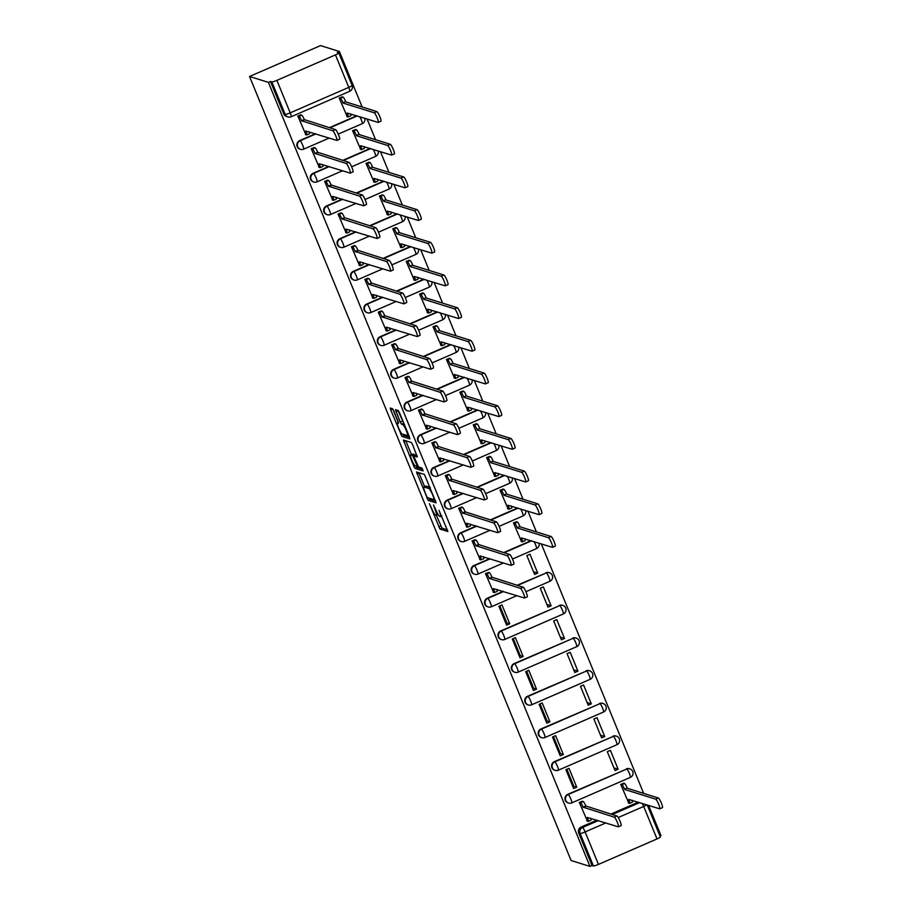 <?xml version="1.0" encoding="UTF-8"?>
<svg xmlns="http://www.w3.org/2000/svg" width="912" height="912" viewBox="0 0 912 912"><rect width="100%" height="100%" fill="white"/><g stroke="black" fill="none" stroke-linecap="round" stroke-linejoin="round"><path stroke-width="1.37" d="M429.427 503.686L439.949 529.074L447.895 531.536L439.025 510.401A7.171 1.117 -113.5 0 1 440.485 516.545A7.171 1.117 -113.5 0 1 440.325 516.545L439.664 516.34A7.171 1.117 -113.5 0 1 435.56 509.329L433.508 504.963L434.944 509.135A7.171 1.117 -113.5 0 1 436.403 515.28A7.171 1.117 -113.5 0 1 436.244 515.28L435.583 515.075A7.171 1.117 -113.5 0 1 431.479 508.052L429.427 503.686M393.813 410.936L392.525 408.736L390.256 408.052L390.712 409.967L401.953 436.426L409.853 438.889L409.442 436.973L399.49 412.703L398.213 410.514L395.477 409.67L400.197 421.982L401.474 424.171L402.808 424.593A5.996 0.935 -113.5 0 1 406.079 430.088A5.996 0.935 -113.5 0 1 407.459 435.594A5.996 0.935 -113.5 0 1 407.322 435.594L402.124 433.964A5.996 0.935 -113.5 0 1 398.84 428.469A5.996 0.935 -113.5 0 1 397.472 422.963A5.996 0.935 -113.5 0 1 397.609 422.963L398.521 423.236L398.065 421.321L393.813 410.936M249.546 76.483L268.402 82.365L589.961 866.4L571.106 860.518L249.546 76.483L320.522 45.6L339.378 51.482L362.155 107M416.545 472.006L428.184 500.392L436.13 502.854L424.445 474.468L416.545 472.006M413.786 466.214L403.378 440.029L411.323 442.491L412.612 444.68L417.32 456.992L414.014 455.989L414.47 457.915L418.585 466.99L421.914 468.038L423.134 470.911L415.074 468.403L413.786 466.214L414.926 465.724M659.946 835.951L660.938 835.517L648.557 805.353M643.667 793.406L541.318 543.86M536.416 531.924L527.911 511.176M523.021 499.229L514.505 478.492M509.614 466.545L501.098 445.808M496.208 433.861L487.692 413.113M482.801 401.177L474.297 380.429M469.395 368.494L460.891 347.746M455.989 335.81L447.484 315.062M442.582 303.115L434.078 282.378M429.176 270.431L420.671 249.694M415.769 237.747L407.265 216.999M402.363 205.063L393.859 184.315M388.957 172.379L380.452 151.631M375.562 139.696L367.046 118.948M268.402 82.365L270.476 81.464L271.856 81.898A4.571 0.604 -22.3 0 0 276.895 80.37L335.456 54.891A4.571 0.604 -22.3 0 0 338.785 52.885A4.571 0.604 -22.3 0 0 338.694 52.816L337.315 52.383L339.378 51.482M589.961 866.4L592.036 865.499L578.71 833.021A4.571 4.469 -72.7 0 1 581.138 827.036L596.938 820.162M610.88 814.097L638.32 802.15M605.83 822.932L585.128 831.938L598.454 864.405L657.005 838.937L643.69 806.459L618.233 817.528M598.454 864.405A4.571 0.604 157.7 0 1 593.416 865.933L580.1 833.454A4.571 4.469 -72.7 0 1 582.517 827.469L598.318 820.595M592.036 865.499L593.416 865.933M660.254 836.851A4.571 0.604 157.7 0 1 660.345 836.92A4.571 0.604 157.7 0 1 657.005 838.937M623.922 783.317L620.707 784.388L628.767 803.096M582.54 801.317L579.314 802.389L587.385 821.108M569.236 777.811A10.511 1.391 157.7 0 1 570.228 777.503M576.749 787.216L569.02 768.36L565.907 769.705L573.648 788.561L576.749 787.216L573.842 786.304L566.865 769.295M618.131 769.204L610.402 750.348L607.301 751.705L615.03 770.56L618.131 769.204L613.936 767.904M555.83 745.115A10.511 1.391 157.7 0 1 556.833 744.819M563.342 754.532L555.613 735.665L552.501 737.021L560.242 755.877L563.342 754.532L560.435 753.62L553.459 736.6M604.724 736.52L596.995 717.664L593.894 719.009L601.624 737.876L604.724 736.52L600.529 735.209M542.423 712.432A10.511 1.391 157.7 0 1 543.427 712.135M549.936 721.837L542.207 702.981L539.106 704.338L546.835 723.193L549.936 721.837L547.029 720.936L540.052 703.916M591.318 703.836L583.589 684.98L580.488 686.326L588.217 705.181L591.318 703.836L587.134 702.525M529.017 679.748A10.511 1.391 157.7 0 1 530.02 679.44M536.53 689.153L528.8 670.297L525.7 671.642L533.429 690.509L536.53 689.153L533.634 688.252L526.646 671.232M577.923 671.152L570.182 652.297L567.082 653.642L574.811 672.497L577.923 671.152L573.728 669.841M515.611 647.064A10.511 1.391 157.7 0 1 516.614 646.756M523.123 656.469L515.394 637.613L512.293 638.959L520.022 657.814L523.123 656.469L520.228 655.568L513.239 638.548M564.517 638.468L556.776 619.613L553.675 620.958L561.404 639.814L564.517 638.468L560.321 637.157M502.204 614.38A10.511 1.391 157.7 0 1 503.207 614.072M509.717 623.785L501.988 604.93L498.887 606.275L506.616 625.13L509.717 623.785L506.821 622.873L499.844 605.864M551.11 605.773L543.37 586.918L540.269 588.274L547.998 607.13L551.11 605.773L546.915 604.474M488.695 572.519L485.48 573.591L493.54 592.31M537.704 573.089L529.963 554.234L526.862 555.59L534.603 574.446L537.704 573.089L533.509 571.79M475.289 539.836L472.074 540.907L480.134 559.615M516.682 521.835L513.456 522.895L521.527 541.614M461.882 507.152L458.668 508.223L466.727 526.931M503.276 489.151L500.05 490.211L508.121 508.93M448.487 474.468L445.261 475.528L453.321 494.247M489.869 456.456L486.643 457.528L494.714 476.246M435.081 441.784L431.855 442.844L439.926 461.563M476.463 423.772L473.237 424.844L481.308 443.551M421.675 409.089L418.448 410.161L426.52 428.879M463.057 391.088L459.842 392.16L467.902 410.867M408.268 376.405L405.042 377.477L413.113 396.196M449.65 358.405L446.435 359.476L454.495 378.184M394.862 343.721L391.647 344.793L399.707 363.5M436.244 325.721L433.029 326.781L441.089 345.5M381.455 311.038L378.241 312.109L386.3 330.817M422.837 293.037L419.623 294.097L427.682 312.816M368.049 278.354L364.834 279.414L372.894 298.133M409.431 260.342L406.216 261.413L414.276 280.132M354.643 245.67L351.428 246.73L359.488 265.449M396.025 227.658L392.81 228.73L400.87 247.437M341.236 212.975L338.021 214.046L346.081 232.765M382.63 194.974L379.403 196.046L387.463 214.753M327.83 180.291L324.615 181.363L332.675 200.07M369.223 162.29L365.997 163.362L374.057 182.069M314.423 147.607L311.209 148.679L319.268 167.386M355.817 129.607L352.591 130.667L360.662 149.386M301.028 114.923L297.802 115.995L305.862 134.702M342.41 96.911L339.184 97.983L347.255 116.702M299.615 140.63L300.116 140.79A4.571 0.718 66.5 0 1 302.727 145.259A4.571 0.718 66.5 0 1 303.65 149.169A4.571 0.718 66.5 0 1 303.548 149.169A4.571 4.469 -72.7 0 1 300.47 149.34L299.98 149.18A4.571 4.469 107.3 0 1 299.615 140.63L315.427 133.756M329.369 127.691L356.809 115.756M313.021 173.314L313.511 173.474A4.571 0.718 66.5 0 1 316.133 177.943A4.571 0.718 66.5 0 1 317.057 181.853A4.571 0.718 66.5 0 1 316.954 181.853A4.571 4.469 -72.7 0 1 313.876 182.024L313.386 181.876A4.571 4.469 107.3 0 1 313.021 173.314L328.833 166.44M342.775 160.375L370.215 148.439M326.428 205.998L326.918 206.158A4.571 0.718 66.5 0 1 329.528 210.626A4.571 0.718 66.5 0 1 330.463 214.537A4.571 0.718 66.5 0 1 330.361 214.537A4.571 4.469 -72.7 0 1 327.283 214.708L326.792 214.559A4.571 4.469 107.3 0 1 326.428 205.998L342.228 199.124M356.17 193.059L383.621 181.123M339.834 238.693L340.324 238.841A4.571 0.718 66.5 0 1 342.935 243.31A4.571 0.718 66.5 0 1 343.87 247.22A4.571 0.718 66.5 0 1 343.767 247.22A4.571 4.469 -72.7 0 1 340.689 247.391L340.199 247.243A4.571 4.469 107.3 0 1 339.834 238.693L355.634 231.819M369.577 225.743L397.028 213.807M353.24 271.377L353.731 271.525A4.571 0.718 66.5 0 1 356.341 275.994A4.571 0.718 66.5 0 1 357.276 279.904A4.571 0.718 66.5 0 1 357.173 279.904A4.571 4.469 -72.7 0 1 354.095 280.075L353.594 279.927A4.571 4.469 107.3 0 1 353.24 271.377L369.041 264.503M382.983 258.438L410.434 246.491M366.647 304.061L367.137 304.209A4.571 0.718 66.5 0 1 369.748 308.678A4.571 0.718 66.5 0 1 370.682 312.599A4.571 0.718 66.5 0 1 370.58 312.599A4.571 4.469 -72.7 0 1 367.49 312.77L367 312.611A4.571 4.469 107.3 0 1 366.647 304.061L382.447 297.187M396.389 291.122L423.829 279.186M380.053 336.745L380.543 336.904A4.571 0.718 66.5 0 1 383.154 341.373A4.571 0.718 66.5 0 1 384.089 345.283A4.571 0.718 66.5 0 1 383.986 345.283A4.571 4.469 -72.7 0 1 380.897 345.454L380.407 345.295A4.571 4.469 107.3 0 1 380.053 336.745L395.854 329.87M409.796 323.806L437.236 311.87M393.46 369.428L393.95 369.588A4.571 0.718 66.5 0 1 396.56 374.057A4.571 0.718 66.5 0 1 397.495 377.967A4.571 0.718 66.5 0 1 397.381 377.967A4.571 4.469 -72.7 0 1 394.303 378.138L393.813 377.99A4.571 4.469 107.3 0 1 393.46 369.428L409.26 362.554M423.202 356.489L450.642 344.554M406.866 402.112L407.356 402.272A4.571 0.718 66.5 0 1 409.967 406.741A4.571 0.718 66.5 0 1 410.89 410.651A4.571 0.718 66.5 0 1 410.788 410.651A4.571 4.469 -72.7 0 1 407.71 410.822L407.219 410.674A4.571 4.469 107.3 0 1 406.866 402.112L422.666 395.238M436.609 389.173L464.048 377.237M420.272 434.807L420.763 434.956A4.571 0.718 66.5 0 1 423.373 439.424A4.571 0.718 66.5 0 1 424.297 443.335A4.571 0.718 66.5 0 1 424.194 443.335A4.571 4.469 -72.7 0 1 421.116 443.506L420.626 443.357A4.571 4.469 107.3 0 1 420.272 434.807L436.073 427.933M450.015 421.868L477.455 409.921M433.679 467.491L434.169 467.639A4.571 0.718 66.5 0 1 436.78 472.108A4.571 0.718 66.5 0 1 437.703 476.018A4.571 0.718 66.5 0 1 437.6 476.018A4.571 4.469 -72.7 0 1 434.522 476.201L434.032 476.041A4.571 4.469 107.3 0 1 433.679 467.491L449.479 460.617M463.421 454.552L490.861 442.605M447.074 500.175L447.575 500.323A4.571 0.718 66.5 0 1 450.186 504.792A4.571 0.718 66.5 0 1 451.109 508.714A4.571 0.718 66.5 0 1 451.007 508.714A4.571 4.469 -72.7 0 1 447.929 508.885L447.439 508.725A4.571 4.469 107.3 0 1 447.074 500.175L462.886 493.301M476.828 487.236L504.268 475.3M460.48 532.859L460.97 533.018A4.571 0.718 66.5 0 1 463.592 537.487A4.571 0.718 66.5 0 1 464.516 541.397A4.571 0.718 66.5 0 1 464.413 541.397A4.571 4.469 -72.7 0 1 461.335 541.568L460.845 541.409A4.571 4.469 107.3 0 1 460.48 532.859L476.292 525.985M490.234 519.92L517.674 507.984M473.887 565.543L474.377 565.702A4.571 0.718 66.5 0 1 476.999 570.171A4.571 0.718 66.5 0 1 477.922 574.081A4.571 0.718 66.5 0 1 477.82 574.081A4.571 4.469 -72.7 0 1 474.742 574.252L474.251 574.104A4.571 4.469 107.3 0 1 473.887 565.543L489.698 558.668M503.629 552.604L531.08 540.668M487.293 598.238L487.783 598.386A4.571 0.718 66.5 0 1 490.394 602.855A4.571 0.718 66.5 0 1 491.329 606.765A4.571 0.718 66.5 0 1 491.226 606.765A4.571 4.469 -72.7 0 1 488.148 606.936L487.658 606.788A4.571 4.469 107.3 0 1 487.293 598.238L503.093 591.352M517.036 585.287L546.345 572.907A4.571 4.469 -72.7 0 1 549.423 572.736L548.933 572.588A4.571 4.469 107.3 0 0 545.855 572.759M500.699 630.922L501.19 631.07A4.571 0.718 66.5 0 1 503.8 635.539A4.571 0.718 66.5 0 1 504.735 639.449A4.571 0.718 66.5 0 1 504.632 639.449A4.571 4.469 -72.7 0 1 501.554 639.62L501.053 639.472A4.571 4.469 107.3 0 1 500.699 630.922L559.751 605.591A4.571 4.469 -72.7 0 1 562.829 605.42L562.339 605.272A4.571 4.469 107.3 0 0 559.261 605.443M514.106 663.605L514.596 663.754A4.571 0.718 66.5 0 1 517.207 668.222A4.571 0.718 66.5 0 1 518.141 672.133A4.571 0.718 66.5 0 1 518.039 672.133A4.571 4.469 -72.7 0 1 514.961 672.315L514.459 672.155A4.571 4.469 107.3 0 1 514.106 663.605L573.158 638.286A4.571 4.469 -72.7 0 1 576.236 638.104L575.746 637.955A4.571 4.469 107.3 0 0 572.668 638.126M527.512 696.289L528.002 696.437A4.571 0.718 66.5 0 1 530.613 700.918A4.571 0.718 66.5 0 1 531.548 704.828A4.571 0.718 66.5 0 1 531.445 704.828A4.571 4.469 -72.7 0 1 528.356 704.999L527.866 704.839A4.571 4.469 107.3 0 1 527.512 696.289L586.564 670.97A4.571 4.469 -72.7 0 1 589.642 670.799L589.152 670.639A4.571 4.469 107.3 0 0 586.074 670.81M540.919 728.973L541.409 729.133A4.571 0.718 66.5 0 1 544.019 733.601A4.571 0.718 66.5 0 1 544.954 737.512A4.571 0.718 66.5 0 1 544.84 737.512A4.571 4.469 -72.7 0 1 541.762 737.683L541.272 737.523A4.571 4.469 107.3 0 1 540.919 728.973L599.971 703.654A4.571 4.469 -72.7 0 1 603.049 703.483L602.558 703.323A4.571 4.469 107.3 0 0 599.48 703.494M554.325 761.657L554.815 761.816A4.571 0.718 66.5 0 1 557.426 766.285A4.571 0.718 66.5 0 1 558.361 770.195A4.571 0.718 66.5 0 1 558.247 770.195A4.571 4.469 -72.7 0 1 555.169 770.366L554.678 770.218A4.571 4.469 107.3 0 1 554.325 761.657L613.377 736.337A4.571 4.469 -72.7 0 1 616.455 736.166L615.965 736.018A4.571 4.469 107.3 0 0 612.887 736.189M567.731 794.352L568.222 794.5A4.571 0.718 66.5 0 1 570.832 798.969A4.571 0.718 66.5 0 1 571.756 802.879A4.571 0.718 66.5 0 1 571.653 802.879A4.571 4.469 -72.7 0 1 568.575 803.05L568.085 802.902A4.571 4.469 107.3 0 1 567.731 794.352L626.783 769.021A4.571 4.469 -72.7 0 1 629.861 768.85L629.371 768.702A4.571 4.469 107.3 0 0 626.282 768.873M270.476 81.464L283.792 113.932A4.571 4.469 107.3 0 0 286.573 116.497L287.953 116.93A4.571 4.469 -72.7 0 1 285.182 114.365L271.856 81.898M436.358 515.291L442.024 528.173L447.553 529.906M429.415 498.26L430.259 499.491L435.788 501.212M418.904 472.747L424.627 486.689M426.588 496.128L427.489 497.656L434.454 499.822L432.915 495.501A7.171 1.117 -113.5 0 0 428.811 488.479L424.069 486.997A7.171 1.117 -113.5 0 0 423.909 486.997A7.171 1.117 -113.5 0 0 425.368 493.141L426.588 496.128M423.909 486.997L425.972 486.096A7.171 1.117 -113.5 0 1 426.143 486.096L430.099 487.339M411.46 454.586L405.897 441.043L403.834 441.944M416.978 455.35L416.054 455.122M422.666 469.235L417.137 467.503L415.074 468.403M410.742 454.951A5.996 0.935 -113.5 0 0 410.605 454.951A5.996 0.935 -113.5 0 0 411.985 460.457A5.996 0.935 -113.5 0 0 415.256 465.952L417.137 466.522L416.681 464.607L412.577 455.521L410.742 454.951L412.817 454.051A5.996 0.935 -113.5 0 0 412.68 454.051A5.996 0.935 -113.5 0 0 412.589 454.153M415.268 455.441L414.652 454.621L412.577 455.521M412.817 454.051L414.652 454.621M416.294 466.283L417.137 467.503M397.894 410.411L403.868 423.373M403.184 434.294L404.016 435.526L409.556 437.258M392.719 408.895L398.339 422.587M623.477 783.18L624.583 783.522A4.571 0.718 66.5 0 1 627.194 787.991L624.503 789.165A4.571 0.718 -113.5 0 0 621.893 784.696L620.787 784.354M628.322 802.959L629.542 803.347A4.571 0.718 -113.5 0 0 629.645 803.347A4.571 0.718 -113.5 0 0 628.71 799.425L659.65 808.807A5.255 0.821 -113.5 0 0 659.764 808.807A5.255 0.821 -113.5 0 0 658.555 803.985A5.255 0.821 -113.5 0 0 655.694 799.163L624.629 789.473M627.319 788.31L658.384 798A5.255 0.821 66.5 0 1 661.246 802.811A5.255 0.821 66.5 0 1 662.454 807.633A5.255 0.821 66.5 0 1 662.329 807.633M632.107 800.212A4.571 0.718 66.5 0 1 632.335 802.172A4.571 0.718 66.5 0 1 632.233 802.172M586.94 820.971L588.149 821.347A4.571 0.718 -113.5 0 0 588.263 821.347A4.571 0.718 -113.5 0 0 587.328 817.437L618.256 826.808A5.255 0.821 -113.5 0 0 618.382 826.808A5.255 0.821 -113.5 0 0 617.173 821.986A5.255 0.821 -113.5 0 0 614.312 817.175L583.121 807.166A4.571 0.718 -113.5 0 0 580.511 802.697L583.201 801.523A4.571 0.718 66.5 0 1 585.812 806.003L616.991 816.001A5.255 0.821 66.5 0 1 619.864 820.811A5.255 0.821 66.5 0 1 621.072 825.634A5.255 0.821 66.5 0 1 620.947 825.634M582.095 801.181L583.201 801.523M590.725 818.224A4.571 0.718 66.5 0 1 590.953 820.173A4.571 0.718 66.5 0 1 590.839 820.173M579.405 802.355L580.511 802.697M583.247 807.485L585.937 806.311M516.238 521.698L517.332 522.04A4.571 0.718 66.5 0 1 519.954 526.509L517.264 527.672A4.571 0.718 -113.5 0 0 514.642 523.203L513.547 522.861M521.071 541.477L522.291 541.853A4.571 0.718 -113.5 0 0 522.394 541.853A4.571 0.718 -113.5 0 0 521.47 537.943L552.398 547.314A5.255 0.821 -113.5 0 0 552.524 547.314A5.255 0.821 -113.5 0 0 551.315 542.492A5.255 0.821 -113.5 0 0 548.443 537.681L517.389 527.991M520.079 526.817L551.133 536.507A5.255 0.821 66.5 0 1 554.006 541.329A5.255 0.821 66.5 0 1 555.214 546.151A5.255 0.821 66.5 0 1 555.089 546.151M524.867 538.73A4.571 0.718 66.5 0 1 525.084 540.679A4.571 0.718 66.5 0 1 524.981 540.691M502.831 489.003L503.937 489.356A4.571 0.718 66.5 0 1 506.548 493.825L503.857 494.988A4.571 0.718 -113.5 0 0 501.247 490.519L500.141 490.177M507.676 508.793L508.885 509.17A4.571 0.718 -113.5 0 0 508.999 509.17A4.571 0.718 -113.5 0 0 508.064 505.259L538.992 514.63A5.255 0.821 -113.5 0 0 539.117 514.63A5.255 0.821 -113.5 0 0 537.909 509.808A5.255 0.821 -113.5 0 0 535.048 504.997L503.983 495.307M506.673 494.133L537.738 503.823A5.255 0.821 66.5 0 1 540.599 508.634A5.255 0.821 66.5 0 1 541.808 513.456A5.255 0.821 66.5 0 1 541.682 513.467M511.461 506.046A4.571 0.718 66.5 0 1 511.689 507.995A4.571 0.718 66.5 0 1 511.575 507.995M489.425 456.319L490.531 456.661A4.571 0.718 66.5 0 1 493.141 461.13L490.451 462.304A4.571 0.718 -113.5 0 0 487.84 457.835L486.734 457.493M494.27 476.098L495.49 476.486A4.571 0.718 -113.5 0 0 495.592 476.486A4.571 0.718 -113.5 0 0 494.657 472.576L525.586 481.946A5.255 0.821 -113.5 0 0 525.711 481.946A5.255 0.821 -113.5 0 0 524.503 477.124A5.255 0.821 -113.5 0 0 521.641 472.313L490.576 462.623M493.267 461.449L524.332 471.139A5.255 0.821 66.5 0 1 527.193 475.95A5.255 0.821 66.5 0 1 528.401 480.772A5.255 0.821 66.5 0 1 528.276 480.772M498.055 473.362A4.571 0.718 66.5 0 1 498.283 475.312A4.571 0.718 66.5 0 1 498.169 475.312M476.018 423.635L477.124 423.977A4.571 0.718 66.5 0 1 479.735 428.446L477.044 429.62A4.571 0.718 -113.5 0 0 474.434 425.152L473.328 424.81M480.863 443.414L482.083 443.802A4.571 0.718 -113.5 0 0 482.186 443.802A4.571 0.718 -113.5 0 0 481.251 439.892L512.179 449.263A5.255 0.821 -113.5 0 0 512.305 449.263A5.255 0.821 -113.5 0 0 511.096 444.44A5.255 0.821 -113.5 0 0 508.235 439.618L477.17 429.94M479.86 428.765L510.925 438.455A5.255 0.821 66.5 0 1 513.787 443.266A5.255 0.821 66.5 0 1 514.995 448.088A5.255 0.821 66.5 0 1 514.87 448.088M484.648 440.667A4.571 0.718 66.5 0 1 484.876 442.628A4.571 0.718 66.5 0 1 484.774 442.628M462.612 390.952L463.718 391.294A4.571 0.718 66.5 0 1 466.328 395.762L463.638 396.937A4.571 0.718 -113.5 0 0 461.027 392.468L459.922 392.126M467.457 410.731L468.677 411.107A4.571 0.718 -113.5 0 0 468.779 411.107A4.571 0.718 -113.5 0 0 467.845 407.197L498.784 416.579A5.255 0.821 -113.5 0 0 498.898 416.579A5.255 0.821 -113.5 0 0 497.701 411.757A5.255 0.821 -113.5 0 0 494.828 406.934L463.763 397.244M466.454 396.082L497.519 405.772A5.255 0.821 66.5 0 1 500.38 410.582A5.255 0.821 66.5 0 1 501.589 415.405A5.255 0.821 66.5 0 1 501.475 415.405M471.242 407.983A4.571 0.718 66.5 0 1 471.47 409.944A4.571 0.718 66.5 0 1 471.367 409.944M449.206 358.268L450.311 358.61A4.571 0.718 66.5 0 1 452.922 363.079L450.232 364.253A4.571 0.718 -113.5 0 0 447.621 359.784L446.515 359.431M454.051 378.047L455.27 378.423A4.571 0.718 -113.5 0 0 455.373 378.423A4.571 0.718 -113.5 0 0 454.438 374.513L485.378 383.895A5.255 0.821 -113.5 0 0 485.492 383.884A5.255 0.821 -113.5 0 0 484.295 379.061A5.255 0.821 -113.5 0 0 481.422 374.251L450.357 364.561M453.047 363.398L484.112 373.076A5.255 0.821 66.5 0 1 486.985 377.899A5.255 0.821 66.5 0 1 488.182 382.721A5.255 0.821 66.5 0 1 488.068 382.721M457.847 375.299A4.571 0.718 66.5 0 1 458.063 377.26A4.571 0.718 66.5 0 1 457.961 377.26M435.799 325.584L436.905 325.926A4.571 0.718 66.5 0 1 439.516 330.395L436.825 331.558A4.571 0.718 -113.5 0 0 434.215 327.089L433.109 326.747M440.644 345.363L441.864 345.739A4.571 0.718 -113.5 0 0 441.967 345.739A4.571 0.718 -113.5 0 0 441.043 341.829L471.971 351.2A5.255 0.821 -113.5 0 0 472.085 351.2A5.255 0.821 -113.5 0 0 470.888 346.378A5.255 0.821 -113.5 0 0 468.016 341.567L436.951 331.877M439.641 330.703L470.706 340.393A5.255 0.821 66.5 0 1 473.579 345.215A5.255 0.821 66.5 0 1 474.776 350.037A5.255 0.821 66.5 0 1 474.662 350.037M444.44 342.616A4.571 0.718 66.5 0 1 444.657 344.565A4.571 0.718 66.5 0 1 444.554 344.565M422.393 292.889L423.499 293.242A4.571 0.718 66.5 0 1 426.109 297.711L423.419 298.874A4.571 0.718 -113.5 0 0 420.808 294.405L419.702 294.063M427.238 312.679L428.458 313.055A4.571 0.718 -113.5 0 0 428.56 313.055A4.571 0.718 -113.5 0 0 427.637 309.145L458.565 318.516A5.255 0.821 -113.5 0 0 458.679 318.516A5.255 0.821 -113.5 0 0 457.482 313.694A5.255 0.821 -113.5 0 0 454.609 308.883L423.556 299.193M426.246 298.019L457.3 307.709A5.255 0.821 66.5 0 1 460.172 312.52A5.255 0.821 66.5 0 1 461.369 317.342A5.255 0.821 66.5 0 1 461.255 317.353M431.034 309.932A4.571 0.718 66.5 0 1 431.251 311.881A4.571 0.718 66.5 0 1 431.148 311.881M408.986 260.205L410.092 260.547A4.571 0.718 66.5 0 1 412.703 265.016L410.012 266.19A4.571 0.718 -113.5 0 0 407.402 261.721L406.296 261.379M413.831 279.984L415.051 280.372A4.571 0.718 -113.5 0 0 415.154 280.372A4.571 0.718 -113.5 0 0 414.23 276.461L445.159 285.832A5.255 0.821 -113.5 0 0 445.273 285.832A5.255 0.821 -113.5 0 0 444.076 281.01A5.255 0.821 -113.5 0 0 441.203 276.199L410.149 266.509M412.84 265.335L443.893 275.025A5.255 0.821 66.5 0 1 446.766 279.836A5.255 0.821 66.5 0 1 447.963 284.658A5.255 0.821 66.5 0 1 447.849 284.658M417.628 277.248A4.571 0.718 66.5 0 1 417.844 279.197A4.571 0.718 66.5 0 1 417.742 279.197M395.58 227.521L396.686 227.863A4.571 0.718 66.5 0 1 399.296 232.332L396.606 233.506A4.571 0.718 -113.5 0 0 393.995 229.037L392.89 228.695M400.425 247.3L401.645 247.688A4.571 0.718 -113.5 0 0 401.747 247.688A4.571 0.718 -113.5 0 0 400.824 243.766L431.752 253.148A5.255 0.821 -113.5 0 0 431.878 253.148A5.255 0.821 -113.5 0 0 430.669 248.326A5.255 0.821 -113.5 0 0 427.796 243.504L396.743 233.814M399.433 232.651L430.487 242.341A5.255 0.821 66.5 0 1 433.36 247.152A5.255 0.821 66.5 0 1 434.557 251.974A5.255 0.821 66.5 0 1 434.443 251.974M404.221 244.553A4.571 0.718 66.5 0 1 404.438 246.514A4.571 0.718 66.5 0 1 404.335 246.514M382.174 194.837L383.279 195.179A4.571 0.718 66.5 0 1 385.89 199.648L383.211 200.822A4.571 0.718 -113.5 0 0 380.589 196.354L379.495 196M387.019 214.616L388.238 214.993A4.571 0.718 -113.5 0 0 388.341 214.993A4.571 0.718 -113.5 0 0 387.418 211.082L418.346 220.465A5.255 0.821 -113.5 0 0 418.471 220.465A5.255 0.821 -113.5 0 0 417.263 215.642A5.255 0.821 -113.5 0 0 414.39 210.82L383.336 201.13M386.027 199.967L417.08 209.657A5.255 0.821 66.5 0 1 419.953 214.468A5.255 0.821 66.5 0 1 421.162 219.29A5.255 0.821 66.5 0 1 421.036 219.29M390.815 211.869A4.571 0.718 66.5 0 1 391.031 213.83A4.571 0.718 66.5 0 1 390.929 213.83M368.779 162.154L369.873 162.496A4.571 0.718 66.5 0 1 372.495 166.964L369.805 168.139A4.571 0.718 -113.5 0 0 367.183 163.67L366.088 163.316M373.612 181.933L374.832 182.309A4.571 0.718 -113.5 0 0 374.935 182.309A4.571 0.718 -113.5 0 0 374.011 178.399L404.939 187.769A5.255 0.821 -113.5 0 0 405.065 187.769A5.255 0.821 -113.5 0 0 403.856 182.947A5.255 0.821 -113.5 0 0 400.984 178.136L369.93 168.446M372.62 167.272L403.674 176.962A5.255 0.821 66.5 0 1 406.547 181.784A5.255 0.821 66.5 0 1 407.755 186.607A5.255 0.821 66.5 0 1 407.63 186.607M377.408 179.185A4.571 0.718 66.5 0 1 377.625 181.146A4.571 0.718 66.5 0 1 377.522 181.146M355.372 129.458L356.467 129.812A4.571 0.718 66.5 0 1 359.089 134.281L356.398 135.443A4.571 0.718 -113.5 0 0 353.788 130.975L352.682 130.633M360.217 149.249L361.426 149.625A4.571 0.718 -113.5 0 0 361.54 149.625A4.571 0.718 -113.5 0 0 360.605 145.715L391.533 155.086A5.255 0.821 -113.5 0 0 391.658 155.086A5.255 0.821 -113.5 0 0 390.45 150.263A5.255 0.821 -113.5 0 0 387.589 145.453L356.524 135.763M359.214 134.588L390.268 144.278A5.255 0.821 66.5 0 1 393.14 149.101A5.255 0.821 66.5 0 1 394.349 153.923A5.255 0.821 66.5 0 1 394.223 153.923M364.002 146.501A4.571 0.718 66.5 0 1 364.219 148.451A4.571 0.718 66.5 0 1 364.116 148.451M341.966 96.775L343.072 97.128A4.571 0.718 66.5 0 1 345.682 101.597L342.992 102.76A4.571 0.718 -113.5 0 0 340.381 98.291L339.275 97.949M346.811 116.565L348.019 116.941A4.571 0.718 -113.5 0 0 348.133 116.941A4.571 0.718 -113.5 0 0 347.198 113.031L378.127 122.402A5.255 0.821 -113.5 0 0 378.252 122.402A5.255 0.821 -113.5 0 0 377.044 117.58A5.255 0.821 -113.5 0 0 374.182 112.769L343.117 103.079M345.808 101.905L376.873 111.595A5.255 0.821 66.5 0 1 379.734 116.405A5.255 0.821 66.5 0 1 380.942 121.228A5.255 0.821 66.5 0 1 380.817 121.228M350.596 113.818A4.571 0.718 66.5 0 1 350.824 115.767A4.571 0.718 66.5 0 1 350.71 115.767M493.096 592.162L494.315 592.549A4.571 0.718 -113.5 0 0 494.418 592.549A4.571 0.718 -113.5 0 0 493.495 588.639L524.423 598.01A5.255 0.821 -113.5 0 0 524.537 598.01A5.255 0.821 -113.5 0 0 523.34 593.188A5.255 0.821 -113.5 0 0 520.467 588.365L489.277 578.368A4.571 0.718 -113.5 0 0 486.666 573.899L489.356 572.725A4.571 0.718 66.5 0 1 491.967 577.193L523.157 587.203A5.255 0.821 66.5 0 1 526.03 592.013A5.255 0.821 66.5 0 1 527.227 596.836A5.255 0.821 66.5 0 1 527.113 596.836M488.251 572.383L489.356 572.725M496.892 589.426A4.571 0.718 66.5 0 1 497.108 591.375A4.571 0.718 66.5 0 1 497.006 591.375M485.56 573.557L486.666 573.899M489.413 578.687L492.104 577.513M479.689 559.478L480.909 559.865A4.571 0.718 -113.5 0 0 481.012 559.854A4.571 0.718 -113.5 0 0 480.088 555.944L511.016 565.326A5.255 0.821 -113.5 0 0 511.13 565.326A5.255 0.821 -113.5 0 0 509.933 560.504A5.255 0.821 -113.5 0 0 507.061 555.682L475.87 545.684A4.571 0.718 -113.5 0 0 473.26 541.215L475.95 540.041A4.571 0.718 66.5 0 1 478.561 544.51L509.751 554.519A5.255 0.821 66.5 0 1 512.624 559.33A5.255 0.821 66.5 0 1 513.821 564.152A5.255 0.821 66.5 0 1 513.707 564.152M474.844 539.699L475.95 540.041M483.485 556.73A4.571 0.718 66.5 0 1 483.702 558.691A4.571 0.718 66.5 0 1 483.599 558.691M472.154 540.873L473.26 541.215M476.007 545.992L478.697 544.829M466.283 526.794L467.503 527.17A4.571 0.718 -113.5 0 0 467.605 527.17A4.571 0.718 -113.5 0 0 466.682 523.26L497.61 532.642A5.255 0.821 -113.5 0 0 497.735 532.642A5.255 0.821 -113.5 0 0 496.527 527.82A5.255 0.821 -113.5 0 0 493.654 522.998L462.464 513A4.571 0.718 -113.5 0 0 459.853 508.531L462.544 507.357A4.571 0.718 66.5 0 1 465.154 511.826L496.345 521.824A5.255 0.821 66.5 0 1 499.217 526.646A5.255 0.821 66.5 0 1 500.426 531.468A5.255 0.821 66.5 0 1 500.3 531.468M461.438 507.015L462.544 507.357M470.079 524.047A4.571 0.718 66.5 0 1 470.296 526.007A4.571 0.718 66.5 0 1 470.193 526.007M458.759 508.178L459.853 508.531M462.601 513.308L465.291 512.145M452.876 494.11L454.096 494.486A4.571 0.718 -113.5 0 0 454.199 494.486A4.571 0.718 -113.5 0 0 453.275 490.576L484.204 499.947A5.255 0.821 -113.5 0 0 484.329 499.947A5.255 0.821 -113.5 0 0 483.121 495.125A5.255 0.821 -113.5 0 0 480.248 490.314L449.069 480.305A4.571 0.718 -113.5 0 0 446.447 475.836L449.137 474.673A4.571 0.718 66.5 0 1 451.759 479.142L482.938 489.14A5.255 0.821 66.5 0 1 485.811 493.962A5.255 0.821 66.5 0 1 487.019 498.784A5.255 0.821 66.5 0 1 486.894 498.784M448.043 474.331L449.137 474.673M456.673 491.363A4.571 0.718 66.5 0 1 456.889 493.312A4.571 0.718 66.5 0 1 456.787 493.324M445.352 475.494L446.447 475.836M449.194 480.624L451.885 479.45M439.481 461.426L440.69 461.803A4.571 0.718 -113.5 0 0 440.804 461.803A4.571 0.718 -113.5 0 0 439.869 457.892L470.797 467.263A5.255 0.821 -113.5 0 0 470.923 467.263A5.255 0.821 -113.5 0 0 469.714 462.441A5.255 0.821 -113.5 0 0 466.841 457.63L435.662 447.621A4.571 0.718 -113.5 0 0 433.04 443.152L435.731 441.989A4.571 0.718 66.5 0 1 438.353 446.458L469.532 456.456A5.255 0.821 66.5 0 1 472.405 461.278A5.255 0.821 66.5 0 1 473.613 466.1A5.255 0.821 66.5 0 1 473.488 466.1M434.636 441.636L435.731 441.989M443.266 458.679A4.571 0.718 66.5 0 1 443.483 460.628A4.571 0.718 66.5 0 1 443.38 460.628M431.946 442.81L433.04 443.152M435.788 447.94L438.478 446.766M426.075 428.743L427.283 429.119A4.571 0.718 -113.5 0 0 427.397 429.119A4.571 0.718 -113.5 0 0 426.463 425.209L457.391 434.579A5.255 0.821 -113.5 0 0 457.516 434.579A5.255 0.821 -113.5 0 0 456.308 429.757A5.255 0.821 -113.5 0 0 453.446 424.946L422.256 414.937A4.571 0.718 -113.5 0 0 419.645 410.468L422.336 409.294A4.571 0.718 66.5 0 1 424.946 413.763L456.137 423.772A5.255 0.821 66.5 0 1 458.998 428.583A5.255 0.821 66.5 0 1 460.207 433.405A5.255 0.821 66.5 0 1 460.081 433.405M421.23 408.952L422.336 409.294M429.86 425.995A4.571 0.718 66.5 0 1 430.088 427.945A4.571 0.718 66.5 0 1 429.974 427.945M418.54 410.126L419.645 410.468M422.381 415.256L425.072 414.082M412.669 396.047L413.888 396.435A4.571 0.718 -113.5 0 0 413.991 396.435A4.571 0.718 -113.5 0 0 413.056 392.525L443.984 401.896A5.255 0.821 -113.5 0 0 444.11 401.896A5.255 0.821 -113.5 0 0 442.901 397.073A5.255 0.821 -113.5 0 0 440.04 392.251L408.85 382.253A4.571 0.718 -113.5 0 0 406.239 377.785L408.929 376.61A4.571 0.718 66.5 0 1 411.54 381.079L442.73 391.088A5.255 0.821 66.5 0 1 445.592 395.899A5.255 0.821 66.5 0 1 446.8 400.721A5.255 0.821 66.5 0 1 446.675 400.721M407.824 376.268L408.929 376.61M416.453 393.3A4.571 0.718 66.5 0 1 416.681 395.261A4.571 0.718 66.5 0 1 416.579 395.261M405.133 377.443L406.239 377.785M408.975 382.573L411.665 381.398M399.262 363.364L400.482 363.74A4.571 0.718 -113.5 0 0 400.585 363.74A4.571 0.718 -113.5 0 0 399.65 359.83L430.578 369.212A5.255 0.821 -113.5 0 0 430.703 369.212A5.255 0.821 -113.5 0 0 429.495 364.39A5.255 0.821 -113.5 0 0 426.634 359.567L395.443 349.57A4.571 0.718 -113.5 0 0 392.833 345.101L395.523 343.927A4.571 0.718 66.5 0 1 398.134 348.395L429.324 358.405A5.255 0.821 66.5 0 1 432.185 363.215A5.255 0.821 66.5 0 1 433.394 368.038A5.255 0.821 66.5 0 1 433.268 368.038M394.417 343.585L395.523 343.927M403.047 360.616A4.571 0.718 66.5 0 1 403.275 362.577A4.571 0.718 66.5 0 1 403.172 362.577M391.727 344.759L392.833 345.101M395.569 349.877L398.259 348.715M385.856 330.68L387.076 331.056A4.571 0.718 -113.5 0 0 387.178 331.056A4.571 0.718 -113.5 0 0 386.243 327.146L417.183 336.528A5.255 0.821 -113.5 0 0 417.297 336.517A5.255 0.821 -113.5 0 0 416.1 331.694A5.255 0.821 -113.5 0 0 413.227 326.884L382.037 316.886A4.571 0.718 -113.5 0 0 379.426 312.417L382.117 311.243A4.571 0.718 66.5 0 1 384.727 315.712L415.918 325.709A5.255 0.821 66.5 0 1 418.779 330.532A5.255 0.821 66.5 0 1 419.987 335.354A5.255 0.821 66.5 0 1 419.873 335.354M381.011 310.901L382.117 311.243M389.652 327.932A4.571 0.718 66.5 0 1 389.869 329.893A4.571 0.718 66.5 0 1 389.766 329.893M378.32 312.064L379.426 312.417M382.162 317.194L384.853 316.031M372.449 297.996L373.669 298.372A4.571 0.718 -113.5 0 0 373.772 298.372A4.571 0.718 -113.5 0 0 372.837 294.462L403.777 303.833A5.255 0.821 -113.5 0 0 403.891 303.833A5.255 0.821 -113.5 0 0 402.694 299.011A5.255 0.821 -113.5 0 0 399.821 294.2L368.63 284.191A4.571 0.718 -113.5 0 0 366.02 279.722L368.71 278.559A4.571 0.718 66.5 0 1 371.321 283.028L402.511 293.026A5.255 0.821 66.5 0 1 405.384 297.848A5.255 0.821 66.5 0 1 406.581 302.67A5.255 0.821 66.5 0 1 406.467 302.67M367.604 278.217L368.71 278.559M376.246 295.249A4.571 0.718 66.5 0 1 376.462 297.198A4.571 0.718 66.5 0 1 376.36 297.198M364.914 279.38L366.02 279.722M368.756 284.51L371.446 283.336M359.043 265.312L360.263 265.688A4.571 0.718 -113.5 0 0 360.365 265.688A4.571 0.718 -113.5 0 0 359.442 261.778L390.37 271.149A5.255 0.821 -113.5 0 0 390.484 271.149A5.255 0.821 -113.5 0 0 389.287 266.327A5.255 0.821 -113.5 0 0 386.414 261.516L355.224 251.507A4.571 0.718 -113.5 0 0 352.613 247.038L355.304 245.875A4.571 0.718 66.5 0 1 357.914 250.344L389.105 260.342A5.255 0.821 66.5 0 1 391.978 265.153A5.255 0.821 66.5 0 1 393.175 269.975A5.255 0.821 66.5 0 1 393.061 269.986M354.198 245.522L355.304 245.875M362.839 262.565A4.571 0.718 66.5 0 1 363.056 264.514A4.571 0.718 66.5 0 1 362.953 264.514M351.508 246.696L352.613 247.038M355.349 251.826L358.04 250.652M345.637 232.617L346.856 233.005A4.571 0.718 -113.5 0 0 346.959 233.005A4.571 0.718 -113.5 0 0 346.036 229.094L376.964 238.465A5.255 0.821 -113.5 0 0 377.078 238.465A5.255 0.821 -113.5 0 0 375.881 233.643A5.255 0.821 -113.5 0 0 373.008 228.832L341.818 218.823A4.571 0.718 -113.5 0 0 339.207 214.354L341.897 213.18A4.571 0.718 66.5 0 1 344.508 217.649L375.698 227.658A5.255 0.821 66.5 0 1 378.571 232.469A5.255 0.821 66.5 0 1 379.768 237.291A5.255 0.821 66.5 0 1 379.654 237.291M340.792 212.838L341.897 213.18M349.433 229.881A4.571 0.718 66.5 0 1 349.649 231.83A4.571 0.718 66.5 0 1 349.547 231.83M338.101 214.012L339.207 214.354M341.954 219.142L344.645 217.968M332.23 199.933L333.45 200.321A4.571 0.718 -113.5 0 0 333.553 200.321A4.571 0.718 -113.5 0 0 332.629 196.411L363.557 205.781A5.255 0.821 -113.5 0 0 363.671 205.781A5.255 0.821 -113.5 0 0 362.474 200.959A5.255 0.821 -113.5 0 0 359.602 196.137L328.411 186.139A4.571 0.718 -113.5 0 0 325.801 181.67L328.491 180.496A4.571 0.718 66.5 0 1 331.102 184.965L362.292 194.974A5.255 0.821 66.5 0 1 365.165 199.785A5.255 0.821 66.5 0 1 366.362 204.607A5.255 0.821 66.5 0 1 366.248 204.607M327.385 180.154L328.491 180.496M336.026 197.186A4.571 0.718 66.5 0 1 336.243 199.147A4.571 0.718 66.5 0 1 336.14 199.147M324.695 181.328L325.801 181.67M328.548 186.447L331.238 185.284M318.824 167.249L320.044 167.626A4.571 0.718 -113.5 0 0 320.146 167.626A4.571 0.718 -113.5 0 0 319.223 163.715L350.151 173.098A5.255 0.821 -113.5 0 0 350.276 173.098A5.255 0.821 -113.5 0 0 349.068 168.275A5.255 0.821 -113.5 0 0 346.195 163.453L315.005 153.455A4.571 0.718 -113.5 0 0 312.394 148.987L315.085 147.812A4.571 0.718 66.5 0 1 317.695 152.281L348.886 162.29A5.255 0.821 66.5 0 1 351.758 167.101A5.255 0.821 66.5 0 1 352.967 171.923A5.255 0.821 66.5 0 1 352.841 171.923M313.979 147.47L315.085 147.812M322.62 164.502A4.571 0.718 66.5 0 1 322.837 166.463A4.571 0.718 66.5 0 1 322.734 166.463M311.288 148.633L312.394 148.987M315.142 153.763L317.832 152.6M305.417 134.566L306.637 134.942A4.571 0.718 -113.5 0 0 306.74 134.942A4.571 0.718 -113.5 0 0 305.816 131.032L336.745 140.402A5.255 0.821 -113.5 0 0 336.87 140.402A5.255 0.821 -113.5 0 0 335.662 135.58A5.255 0.821 -113.5 0 0 332.789 130.769L301.61 120.772A4.571 0.718 -113.5 0 0 298.988 116.303L301.678 115.129A4.571 0.718 66.5 0 1 304.289 119.597L335.479 129.595A5.255 0.821 66.5 0 1 338.352 134.417A5.255 0.821 66.5 0 1 339.56 139.24A5.255 0.821 66.5 0 1 339.435 139.24M300.584 114.787L301.678 115.129M309.214 131.818A4.571 0.718 66.5 0 1 309.43 133.779A4.571 0.718 66.5 0 1 309.328 133.779M297.893 115.949L298.988 116.303M301.735 121.079L304.426 119.905M276.895 80.37L290.21 112.849L348.772 87.37L335.456 54.891M581.138 827.036L582.517 827.469A4.571 0.718 -113.5 0 1 585.128 831.938A4.571 0.604 157.7 0 1 580.1 833.454L578.71 833.021M612.26 814.519L639.711 802.583M329.198 138.054L303.65 149.169A4.571 4.571 0 0 1 300.47 149.34A4.571 4.469 -72.7 0 1 300.116 140.79L315.917 133.904M329.859 127.84L357.299 115.904M342.604 170.738L317.057 181.853A4.571 4.571 0 0 1 313.876 182.024A4.571 4.469 -72.7 0 1 313.511 173.474L329.323 166.6M343.265 160.535L370.705 148.588M356.011 203.422L330.463 214.537A4.571 4.571 0 0 1 327.283 214.708A4.571 4.469 -72.7 0 1 326.918 206.158L342.73 199.283M356.672 193.219L384.112 181.271M369.417 236.105L343.87 247.22A4.571 4.571 0 0 1 340.689 247.391A4.571 4.469 -72.7 0 1 340.324 238.841L356.136 231.967M370.067 225.902L397.518 213.967M382.812 268.801L357.276 279.904A4.571 4.571 0 0 1 354.095 280.075A4.571 4.469 -72.7 0 1 353.731 271.525L369.531 264.651M383.473 258.586L410.924 246.65M396.218 301.484L370.682 312.599A4.571 4.571 0 0 1 367.49 312.77A4.571 4.469 -72.7 0 1 367.137 304.209L382.937 297.335M396.88 291.27L424.331 279.334M409.625 334.168L384.089 345.283A4.571 4.571 0 0 1 380.897 345.454A4.571 4.469 -72.7 0 1 380.543 336.904L396.344 330.019M410.286 323.954L437.726 312.018M423.031 366.852L397.495 377.967A4.571 4.571 0 0 1 394.303 378.138A4.571 4.469 -72.7 0 1 393.95 369.588L409.75 362.714M423.692 356.649L451.132 344.702M436.438 399.536L410.89 410.651A4.571 4.571 0 0 1 407.71 410.822A4.571 4.469 -72.7 0 1 407.356 402.272L423.157 395.398M437.099 389.333L464.539 377.386M449.844 432.22L424.297 443.335A4.571 4.571 0 0 1 421.116 443.506A4.571 4.469 -72.7 0 1 420.763 434.956L436.563 428.081M450.505 422.017L477.945 410.081M463.25 464.915L437.703 476.018A4.571 4.571 0 0 1 434.522 476.201A4.571 4.469 -72.7 0 1 434.169 467.639L449.969 460.765M463.912 454.7L491.351 442.765M476.657 497.599L451.109 508.714A4.571 4.571 0 0 1 447.929 508.885A4.571 4.469 -72.7 0 1 447.575 500.323L463.376 493.449M477.318 487.384L504.758 475.448M490.063 530.282L464.516 541.397A4.571 4.571 0 0 1 461.335 541.568A4.571 4.469 -72.7 0 1 460.97 533.018L476.782 526.144M490.724 520.068L518.164 508.132M503.47 562.966L477.922 574.081A4.571 4.571 0 0 1 474.742 574.252A4.571 4.469 -72.7 0 1 474.377 565.702L490.189 558.828M504.131 552.763L531.571 540.816M516.876 595.65L491.329 606.765A4.571 4.571 0 0 1 488.148 606.936A4.571 4.469 -72.7 0 1 487.783 598.386L503.595 591.512M517.537 585.447L546.345 572.907A4.571 0.718 66.5 0 1 548.956 577.376A4.571 0.718 -113.5 0 1 549.89 581.286A4.571 4.571 0 0 0 549.423 572.736M563.194 613.981A4.571 0.718 -113.5 0 0 563.297 613.97L504.735 639.449A4.571 4.571 0 0 1 501.554 639.62A4.571 4.469 -72.7 0 1 501.19 631.07L559.751 605.591A4.571 0.718 66.5 0 1 562.362 610.06A4.571 0.718 -113.5 0 1 563.297 613.97A4.571 4.571 0 0 0 562.829 605.42M576.589 646.665A4.571 0.718 -113.5 0 0 576.703 646.665L518.141 672.133A4.571 4.571 0 0 1 514.961 672.315A4.571 4.469 -72.7 0 1 514.596 663.754L573.158 638.286A4.571 0.718 66.5 0 1 575.768 642.755A4.571 0.718 -113.5 0 1 576.703 646.665A4.571 4.571 0 0 0 576.236 638.104M589.996 679.349A4.571 0.718 -113.5 0 0 590.098 679.349L531.548 704.828A4.571 4.571 0 0 1 528.356 704.999A4.571 4.469 -72.7 0 1 528.002 696.437L586.564 670.97A4.571 0.718 66.5 0 1 589.175 675.439A4.571 0.718 -113.5 0 1 590.098 679.349A4.571 4.571 0 0 0 589.642 670.799M603.402 712.033A4.571 0.718 -113.5 0 0 603.505 712.033L544.954 737.512A4.571 4.571 0 0 1 541.762 737.683A4.571 4.469 -72.7 0 1 541.409 729.133L599.971 703.654A4.571 0.718 66.5 0 1 602.581 708.122A4.571 0.718 -113.5 0 1 603.505 712.033A4.571 4.571 0 0 0 603.049 703.483M616.808 744.716A4.571 0.718 -113.5 0 0 616.911 744.716L558.361 770.195A4.571 4.571 0 0 1 555.169 770.366A4.571 4.469 -72.7 0 1 554.815 761.816L613.377 736.337A4.571 0.718 66.5 0 1 615.988 740.806A4.571 0.718 -113.5 0 1 616.911 744.716A4.571 4.571 0 0 0 616.455 736.166M630.215 777.4A4.571 0.718 -113.5 0 0 630.317 777.4L571.756 802.879A4.571 4.571 0 0 1 568.575 803.05A4.571 4.469 -72.7 0 1 568.222 794.5L626.783 769.021A4.571 0.718 66.5 0 1 629.394 773.49A4.571 0.718 -113.5 0 1 630.317 777.4A4.571 4.571 0 0 0 629.861 768.85M549.788 581.286A4.571 0.718 -113.5 0 0 549.89 581.286L525.905 591.728M534.044 541.591A4.571 0.718 66.5 0 1 535.549 544.692A4.571 0.718 -113.5 0 1 536.484 548.602A4.571 4.571 0 0 0 539.049 543.153M536.381 548.602A4.571 0.718 -113.5 0 0 536.484 548.602L512.498 559.033M520.638 508.907A4.571 0.718 66.5 0 1 522.143 512.008A4.571 0.718 -113.5 0 1 523.078 515.918A4.571 4.571 0 0 0 525.643 510.469M522.975 515.918A4.571 0.718 -113.5 0 0 523.078 515.918L499.092 526.349M507.232 476.224A4.571 0.718 66.5 0 1 508.736 479.324A4.571 0.718 -113.5 0 1 509.671 483.235A4.571 4.571 0 0 0 512.236 477.785M509.569 483.235A4.571 0.718 -113.5 0 0 509.671 483.235L485.686 493.666M493.825 443.54A4.571 0.718 66.5 0 1 495.341 446.641A4.571 0.718 -113.5 0 1 496.265 450.551A4.571 4.571 0 0 0 498.83 445.102M496.162 450.551A4.571 0.718 -113.5 0 0 496.265 450.551L472.279 460.982M480.419 410.845A4.571 0.718 66.5 0 1 481.935 413.945A4.571 0.718 -113.5 0 1 482.858 417.856A4.571 4.571 0 0 0 485.435 412.406M482.756 417.867A4.571 0.718 -113.5 0 0 482.858 417.856L458.873 428.298M467.012 378.161A4.571 0.718 66.5 0 1 468.529 381.262A4.571 0.718 -113.5 0 1 469.452 385.172A4.571 4.571 0 0 0 472.028 379.723M469.349 385.172A4.571 0.718 -113.5 0 0 469.452 385.172L445.466 395.614M453.606 345.477A4.571 0.718 66.5 0 1 455.122 348.578A4.571 0.718 -113.5 0 1 456.046 352.488A4.571 4.571 0 0 0 458.622 347.039M455.943 352.488A4.571 0.718 -113.5 0 0 456.046 352.488L432.06 362.919M440.2 312.793A4.571 0.718 66.5 0 1 441.716 315.894A4.571 0.718 -113.5 0 1 442.639 319.804A4.571 4.571 0 0 0 445.216 314.355M442.537 319.804A4.571 0.718 -113.5 0 0 442.639 319.804L418.665 330.235M426.805 280.109A4.571 0.718 66.5 0 1 428.309 283.21A4.571 0.718 -113.5 0 1 429.244 287.12A4.571 4.571 0 0 0 431.809 281.671M429.13 287.12A4.571 0.718 -113.5 0 0 429.244 287.12L405.259 297.551M413.398 247.414A4.571 0.718 66.5 0 1 414.903 250.526A4.571 0.718 -113.5 0 1 415.838 254.437A4.571 4.571 0 0 0 418.403 248.987M415.724 254.437A4.571 0.718 -113.5 0 0 415.838 254.437L391.852 264.868M399.992 214.73A4.571 0.718 66.5 0 1 401.497 217.831A4.571 0.718 -113.5 0 1 402.431 221.741A4.571 4.571 0 0 0 404.996 216.292M402.329 221.741A4.571 0.718 -113.5 0 0 402.431 221.741L378.446 232.184M386.585 182.047A4.571 0.718 66.5 0 1 388.09 185.147A4.571 0.718 -113.5 0 1 389.025 189.058A4.571 4.571 0 0 0 391.59 183.608M388.922 189.058A4.571 0.718 -113.5 0 0 389.025 189.058L365.039 199.5M373.179 149.363A4.571 0.718 66.5 0 1 374.684 152.464A4.571 0.718 -113.5 0 1 375.619 156.374A4.571 4.571 0 0 0 378.184 150.925M375.516 156.374A4.571 0.718 -113.5 0 0 375.619 156.374L351.633 166.805M359.773 116.679A4.571 0.718 66.5 0 1 361.277 119.78A4.571 0.718 -113.5 0 1 362.212 123.69A4.571 4.571 0 0 0 364.777 118.241M362.11 123.69A4.571 0.718 -113.5 0 0 362.212 123.69L338.227 134.121M283.792 113.932L285.182 114.365A4.571 0.604 157.7 0 0 290.21 112.849A4.571 0.718 66.5 0 1 291.145 116.759A4.571 0.718 66.5 0 1 291.042 116.759A4.571 4.469 -72.7 0 1 287.953 116.93A4.571 4.571 0 0 0 291.145 116.759L349.695 91.28A4.571 0.718 66.5 0 1 349.592 91.28M352.1 85.363A4.571 0.604 -22.3 0 1 348.772 87.37A4.571 0.718 66.5 0 1 349.695 91.28A4.571 4.571 0 0 0 352.1 85.363L338.785 52.885M642.185 803.358A4.571 0.718 -113.5 0 1 643.69 806.459A4.571 0.604 -22.3 0 0 646.79 804.794M442.024 528.173L439.949 529.074M440.735 525.985L438.672 526.885M430.259 499.491L428.184 500.392M427.865 497.781L426.907 498.191M419.018 473.032L416.955 473.932M430.304 487.829L428.811 488.479M426.143 486.096L424.069 486.997M416.134 455.088L414.071 455.989M417.947 466.157L417.172 466.488M398.498 422.575L397.609 422.963M404.13 424.012L402.808 424.593M403.549 423.271L401.474 424.171M402.272 421.082L400.197 421.982M398.008 410.696L395.933 411.597M404.016 435.526L401.953 436.426M401.793 433.747L400.676 434.237M392.787 409.066L390.712 409.967M627.194 787.991L624.503 789.165M624.583 783.522L621.893 784.696M658.384 798L655.694 799.163M583.121 807.166L585.812 806.003M614.312 817.175L616.991 816.001M519.954 526.509L517.264 527.672M517.332 522.04L514.642 523.203M551.133 536.507L548.443 537.681M506.548 493.825L503.857 494.988M503.937 489.356L501.247 490.519M537.738 503.823L535.048 504.997M493.141 461.13L490.451 462.304M490.531 456.661L487.84 457.835M524.332 471.139L521.641 472.313M479.735 428.446L477.044 429.62M477.124 423.977L474.434 425.152M510.925 438.455L508.235 439.618M466.328 395.762L463.638 396.937M463.718 391.294L461.027 392.468M497.519 405.772L494.828 406.934M452.922 363.079L450.232 364.253M450.311 358.61L447.621 359.784M484.112 373.076L481.422 374.251M439.516 330.395L436.825 331.558M436.905 325.926L434.215 327.089M470.706 340.393L468.016 341.567M426.109 297.711L423.419 298.874M423.499 293.242L420.808 294.405M457.3 307.709L454.609 308.883M412.703 265.016L410.012 266.19M410.092 260.547L407.402 261.721M443.893 275.025L441.203 276.199M399.296 232.332L396.606 233.506M396.686 227.863L393.995 229.037M430.487 242.341L427.796 243.504M385.89 199.648L383.211 200.822M383.279 195.179L380.589 196.354M417.08 209.657L414.39 210.82M372.495 166.964L369.805 168.139M369.873 162.496L367.183 163.67M403.674 176.962L400.984 178.136M359.089 134.281L356.398 135.443M356.467 129.812L353.788 130.975M390.268 144.278L387.589 145.453M345.682 101.597L342.992 102.76M343.072 97.128L340.381 98.291M376.873 111.595L374.182 112.769M489.277 578.368L491.967 577.193M520.467 588.365L523.157 587.203M475.87 545.684L478.561 544.51M507.061 555.682L509.751 554.519M462.464 513L465.154 511.826M493.654 522.998L496.345 521.824M449.069 480.305L451.759 479.142M480.248 490.314L482.938 489.14M435.662 447.621L438.353 446.458M466.841 457.63L469.532 456.456M422.256 414.937L424.946 413.763M453.446 424.946L456.137 423.772M408.85 382.253L411.54 381.079M440.04 392.251L442.73 391.088M395.443 349.57L398.134 348.395M426.634 359.567L429.324 358.405M382.037 316.886L384.727 315.712M413.227 326.884L415.918 325.709M368.63 284.191L371.321 283.028M399.821 294.2L402.511 293.026M355.224 251.507L357.914 250.344M386.414 261.516L389.105 260.342M341.818 218.823L344.508 217.649M373.008 228.832L375.698 227.658M328.411 186.139L331.102 184.965M359.602 196.137L362.292 194.974M315.005 153.455L317.695 152.281M346.195 163.453L348.886 162.29M301.61 120.772L304.289 119.597M332.789 130.769L335.479 129.595M660.345 836.92L647.224 804.931M438.136 514.528L436.403 515.28M441.841 515.964L440.485 516.545M416.089 455.088L414.014 455.989M412.68 454.051L410.605 454.951M417.958 466.169L417.137 466.522M398.487 422.53L397.472 422.963M408.667 435.07L407.459 435.594M632.335 802.172L629.645 803.347M662.454 807.633L659.764 808.807M588.263 821.347L590.953 820.173M618.382 826.808L621.072 825.634M525.084 540.679L522.394 541.853M555.214 546.151L552.524 547.314M511.689 507.995L508.999 509.17M541.808 513.456L539.117 514.63M498.283 475.312L495.592 476.486M528.401 480.772L525.711 481.946M484.876 442.628L482.186 443.802M514.995 448.088L512.305 449.263M471.47 409.944L468.779 411.107M501.589 415.405L498.898 416.579M458.063 377.26L455.373 378.423M488.182 382.721L485.492 383.884M444.657 344.565L441.967 345.739M474.776 350.037L472.085 351.2M431.251 311.881L428.56 313.055M461.369 317.342L458.679 318.516M417.844 279.197L415.154 280.372M447.963 284.658L445.273 285.832M404.438 246.514L401.747 247.688M434.557 251.974L431.878 253.148M391.031 213.83L388.341 214.993M421.162 219.29L418.471 220.465M377.625 181.146L374.935 182.309M407.755 186.607L405.065 187.769M364.219 148.451L361.54 149.625M394.349 153.923L391.658 155.086M350.824 115.767L348.133 116.941M380.942 121.228L378.252 122.402M494.418 592.549L497.108 591.375M524.537 598.01L527.227 596.836M481.012 559.854L483.702 558.691M511.13 565.326L513.821 564.152M467.605 527.17L470.296 526.007M497.735 532.642L500.426 531.468M454.199 494.486L456.889 493.312M484.329 499.947L487.019 498.784M440.804 461.803L443.483 460.628M470.923 467.263L473.613 466.1M427.397 429.119L430.088 427.945M457.516 434.579L460.207 433.405M413.991 396.435L416.681 395.261M444.11 401.896L446.8 400.721M400.585 363.74L403.275 362.577M430.703 369.212L433.394 368.038M387.178 331.056L389.869 329.893M417.297 336.517L419.987 335.354M373.772 298.372L376.462 297.198M403.891 303.833L406.581 302.67M360.365 265.688L363.056 264.514M390.484 271.149L393.175 269.975M346.959 233.005L349.649 231.83M377.078 238.465L379.768 237.291M333.553 200.321L336.243 199.147M363.671 205.781L366.362 204.607M320.146 167.626L322.837 166.463M350.276 173.098L352.967 171.923M306.74 134.942L309.43 133.779M336.87 140.402L339.56 139.24"/></g></svg>
